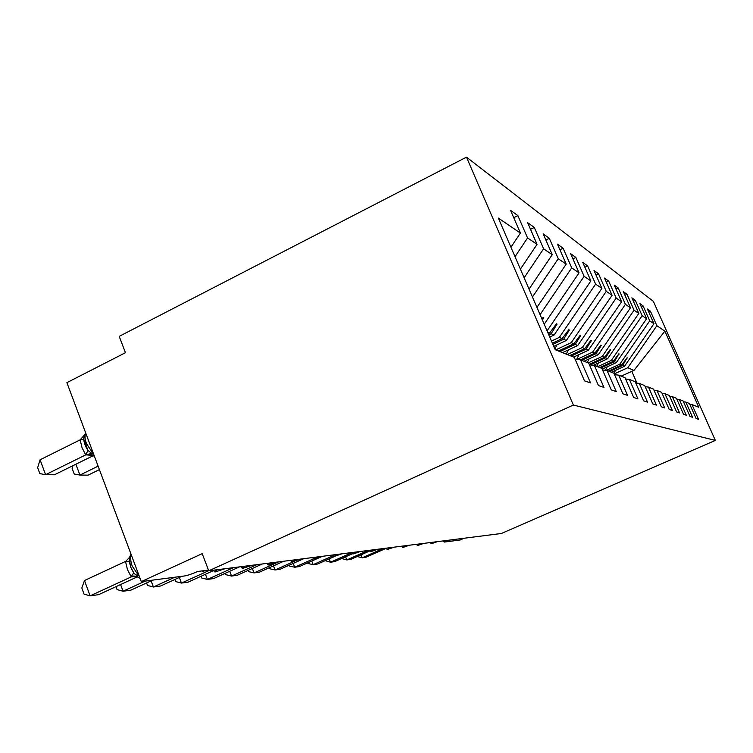 <?xml version="1.0" encoding="UTF-8"?>
<svg xmlns="http://www.w3.org/2000/svg" width="753" height="753" viewBox="0 0 753 753"><rect width="100%" height="100%" fill="white"/><g stroke="black" fill="none" stroke-linecap="round" stroke-linejoin="round"><path stroke-width="1.13" d="M466.484 157.142L119.209 336.365L125.45 352.705L66.895 382.665L141.282 581.608L202.199 553.643L208.76 570.802L501.366 533.491L715.35 440.42L653.369 301.36L466.484 157.142L573.372 405.048L715.35 440.42M208.487 570.106L197.785 571.452C192.326 573.852 187.911 575.358 184.532 575.96L141.282 581.608M513.734 217.702L517.885 215.631L527.571 237.929L515.014 256.688M517.885 215.631L510.543 210.332L520.398 233.063L498.354 218.097L555.177 349.684L574.294 357.346L584.497 380.867L590.531 382.901L580.516 359.84L588.705 363.125L598.475 385.583L603.972 387.437L594.371 365.403L601.863 368.396L611.238 389.885L616.265 391.588L607.05 370.476L613.911 373.234L622.919 393.828L627.541 395.391L618.674 375.145L624.999 377.677L633.668 397.462L637.932 398.892L629.395 379.437L635.221 381.78L643.589 400.803L647.524 402.13L639.288 383.409L644.69 385.574L652.766 403.9L656.418 405.133L648.465 387.089L653.482 389.103L661.285 406.771L664.683 407.919L656.993 390.506L661.661 392.379L669.21 409.444L672.373 410.517L664.937 393.687L669.295 395.438L676.599 411.938L679.564 412.936L672.354 396.662L676.439 398.299L683.517 414.272L686.294 415.214L679.3 399.448L683.131 400.991L690.002 416.465L692.609 417.341L685.823 402.064L689.419 403.504L696.092 418.517L698.539 419.346L691.941 404.521L698.793 407.269L664.871 331.132L656.88 325.701L627.804 367.718L633.941 370.438L664.871 331.132M575.104 359.219L580.516 359.84M530.498 229.326L534.291 227.453L543.591 248.801L524.126 277.772M589.448 364.829L594.371 365.403M545.831 239.991L549.304 238.287L558.246 258.75L532.437 297.021M602.541 369.949L607.05 370.476M559.912 249.789L563.103 248.236L571.715 267.889L540.052 314.66M614.533 374.655L618.674 375.145M572.882 258.834L575.829 257.413L584.13 276.323L547.064 330.896M625.574 378.985L629.395 379.437M551.46 341.071L559.338 337.372L562.133 338.615L552.373 343.189M584.874 267.211L587.604 265.894L595.614 284.116L559.338 337.372M635.758 382.985L639.288 383.409M555.714 349.9L571.235 342.643L573.833 343.792L558.434 350.983M595.99 274.986L598.522 273.772L606.269 291.345L571.235 342.643M645.189 386.694L648.465 387.089M567.282 354.531L582.295 347.547L584.723 348.62L569.814 355.548M606.325 282.215L608.678 281.095L616.18 298.075L582.295 347.547M653.943 390.139L656.993 390.506M576.883 359.416L592.62 352.122L594.879 353.129L580.412 359.83M615.963 288.973L618.157 287.928L625.414 304.344L592.62 352.122M662.094 393.348L664.937 393.687M588.178 362.908L602.268 356.404L604.395 357.346L589.232 364.339M624.962 295.289L627.014 294.319L634.054 310.208L602.268 356.404M669.699 396.342L672.354 396.662M597.637 366.711L611.314 360.414L613.309 361.289L599.717 367.539M633.386 301.209L635.316 300.296L642.149 315.705L611.314 360.414M676.815 399.146L679.3 399.448M606.269 370.391L619.813 364.179L621.686 365.007L608.48 371.06M641.292 306.763L643.1 305.916L649.735 320.853L619.813 364.179M683.479 401.782L685.823 402.064M614.222 373.93L627.804 367.718M656.88 325.701L650.432 311.205L647.411 309.022L653.933 323.705L624.51 366.259L622.675 365.45L627.098 357.731L621.686 365.007M648.728 311.996L650.432 311.205M689.748 404.248L691.941 404.521M224.959 568.741L215.076 571.969L214.285 571.715L217.231 569.729M252.161 565.268L242.805 568.355L242.118 568.139L245.064 566.181M277.226 562.077L268.35 565.023L267.739 564.844L270.685 562.905M300.4 559.121L291.948 561.945L294.338 559.893M321.889 556.382L313.822 559.093L316.26 557.098M341.853 553.832L334.153 556.439L336.619 554.5M360.471 551.46L353.091 553.963L355.585 552.081M377.865 549.238L370.787 551.657L373.3 549.822M394.148 547.158L387.353 549.492L389.875 547.704M409.434 545.21L402.902 547.469L405.415 545.727M423.807 543.384L417.51 545.567L420.023 543.864M437.333 541.652L431.262 543.77L433.775 542.113M464.112 538.235L460.045 540.014L444.355 542.066L446.745 540.456M520.398 233.063L510.929 247.229M527.571 237.929L537.04 244.358L527.58 222.615L534.291 227.453M537.04 244.358L520.398 269.15M543.591 248.801L552.241 254.674L543.158 233.854L549.304 238.287M552.241 254.674L529.03 289.143M558.246 258.75L566.19 264.143L557.446 244.151L563.103 248.236M566.19 264.143L536.936 307.431M571.715 267.889L579.038 272.859L570.605 253.648L575.829 257.413M579.038 272.859L544.193 324.242M584.13 276.323L590.898 280.916L582.766 262.411L587.604 265.894M590.898 280.916L554.076 335.038L549.737 337.08M595.614 284.116L601.892 288.371L594.032 270.534L598.522 273.772M601.892 288.371L566.341 340.478L553.747 346.38M606.269 291.345L612.104 295.308L604.499 278.083L608.678 281.095M612.104 295.308L577.739 345.533L562.529 352.63M616.18 298.075L621.611 301.765L614.26 285.114L618.157 287.928M621.611 301.765L588.366 350.239L573.635 357.082M625.414 304.344L630.496 307.798L623.362 291.684L627.014 294.319M630.496 307.798L598.296 354.644L584.017 361.242M634.054 310.208L638.808 313.436L631.889 297.83L635.316 300.296M638.808 313.436L607.586 358.757L593.42 365.29M642.149 315.705L646.611 318.726L639.89 303.6L643.1 305.916M646.611 318.726L616.312 362.626L602.174 369.121M649.735 320.853L653.933 323.705M542.386 320.063L543.798 317.738L543.111 317.408L541.925 318.999M548.777 334.859L551.14 333.739L554.076 335.038M548.25 333.645L549.539 333.033L547.619 332.177M551.14 333.739L557.069 324.11L556.429 323.809L549.539 333.033M552.862 344.319L563.62 339.274L566.341 340.478M563.62 339.274L569.362 330.012L568.769 329.729L562.133 338.615M559.874 351.566L575.207 344.403L577.739 345.533M575.207 344.403L580.77 335.49L580.224 335.226L573.833 343.792M571.16 356.094L586.003 349.194L588.366 350.239M586.003 349.194L591.406 340.591L590.889 340.347L584.723 348.62M581.702 360.32L596.084 353.656L598.296 354.644M596.084 353.656L601.327 345.354L600.847 345.128L594.879 353.129M590.192 364.913L605.516 357.844L607.586 358.757M605.516 357.844L610.608 349.816L610.156 349.599L604.395 357.346M600.828 367.982L614.363 361.76L616.312 362.626M614.363 361.76L618.891 353.788L613.309 361.289M609.525 371.474L622.675 365.45M611.436 372.236L624.51 366.259M621.159 376.133L633.941 370.438M573.372 405.048L208.76 570.802M636.963 383.126L631.767 371.295M626.675 358.296L627.494 357.92M618.439 354.399L619.314 353.995M609.676 350.249L610.608 349.816M600.329 345.815L601.327 345.354M590.333 341.09L591.406 340.591M579.622 336.026L580.77 335.49M568.12 330.595L569.362 330.012M555.723 324.75L557.069 324.11M542.348 318.434L543.798 317.738M615.502 370.382L613.987 373.394M361.035 554.82L362.221 557.775L382.985 548.589M357.176 556.533L362.221 557.775L365.939 557.258L386.543 548.137L387.061 549.426M345.571 556.787L346.822 559.931L368.123 550.481M341.636 558.538L346.822 559.931L350.757 559.385L370.147 550.782M329.174 558.867L330.501 562.218L352.206 552.561M325.174 560.646L330.501 562.218L334.671 561.634L352.639 553.653M311.751 561.06L313.163 564.637L333.447 555.601M307.685 562.877L307.93 563.508L313.163 564.637L317.597 564.025L335.113 556.222M293.218 563.395L294.724 567.225L313.333 558.905M289.086 565.239L289.397 566.04L294.724 567.225L299.44 566.557L322.378 556.316M607.219 366.796L605.459 370.297M598.409 362.984L596.724 366.344M589.044 358.917L587.227 362.532M579.057 354.569L576.638 359.388M273.461 565.861L275.061 569.974L294.338 561.333M269.254 567.753L269.64 568.741L275.061 569.974L280.097 569.268L303.694 558.698M568.374 349.9L566.265 354.126M252.34 568.487L254.053 572.911L278.525 561.907M248.066 570.416L248.537 571.621L254.053 572.911L259.437 572.158L283.73 561.249M556.938 344.883L554.886 349.006M229.731 571.282L231.566 576.064L256.782 564.684M225.382 573.249L225.947 574.708L231.566 576.064L237.336 575.254L262.355 563.969M205.447 574.266L207.423 579.443L233.43 567.658M201.042 576.271L201.71 578.022L207.423 579.443L213.626 578.568L239.426 566.896M179.318 577.457L181.445 583.076L208.713 570.68M174.847 579.499L175.637 581.589L181.445 583.076L188.118 582.135L213.814 570.473M151.118 580.883L153.414 587.001L174.79 577.231M146.581 582.954L147.513 585.439L153.414 587.001L160.624 585.985L181.831 576.318M120.584 584.554L123.068 591.246L145.188 581.1M115.99 586.662L117.082 589.599L123.068 591.246L130.881 590.145L152.812 580.102M75.884 464.224L79.912 475.068L88.063 475.152L99.405 469.608M72.985 465.655L72.109 468.328L74.218 474.023L79.912 475.068L98.116 466.154M130.74 567.225L134.241 573.607L137.583 575.829L137.648 577.024L140.067 578.37M84.487 580.525L90.115 595.858L84.054 594.117L81.813 588.018L84.487 580.525L125.742 561.333L130.354 556.486L129.309 559.394L129.78 564.063M137.319 576.845L98.615 594.663L90.115 595.858L131.257 576.883L127.464 569.569L125.506 561.446M136.331 576.431L131.257 576.883M129.234 557.672L130.354 556.486M137.583 575.829L131.502 576.77M40.097 459.772L37.65 467.669L39.824 473.599L45.575 474.691L85.748 454.868L82.058 447.79L80.147 439.856L40.097 459.772L45.575 474.691L54.432 474.785L93.156 455.725M92.459 455.273L85.748 454.868M80.147 439.856L84.807 434.622L83.743 439.187L87.969 450.492L91.838 453.438L92.243 455.085L94.473 456.431M85.616 432.74L84.807 434.622M85.993 454.756L91.838 453.438M202.068 570.915L203.611 571.085L202.463 571.32M204.741 570.576L203.611 571.085L205.418 570.642M203.338 571.216L205.56 570.473M131.248 554.773C130.231 557.662 130.57 561.456 132.236 566.143L139.512 576.864M131.182 576.77L133.667 572.854M125.516 561.587L129.29 561.239L129.318 559.404L130.693 567.113L134.241 573.607L131.436 568.901M135.681 576.252L134.307 576.694M135.945 576.318L135.276 576.582M85.738 433.069C84.609 435.573 84.854 439.093 86.473 443.639L93.777 454.558M89.993 455.311L91.65 454.784M88.967 455.273L91.386 454.671L90.162 454.445L92.243 455.085M87.969 450.492L88.186 450.783C84.844 445.776 83.404 441.06 83.875 436.655L83.715 439.281L80.157 439.997M85.72 446.491L87.997 450.558L85.673 454.765M444.054 542.028L443.573 540.861M431.055 543.722L430.565 542.518M417.275 545.511L416.776 544.278M402.639 547.403L402.13 546.141M370.467 551.572L369.93 550.255M352.724 553.869L352.188 552.514M333.739 556.326L333.184 554.942M313.352 558.961L312.787 557.54M291.411 561.794L290.846 560.336M267.739 564.844L267.164 563.357M242.118 568.139L241.534 566.623M214.285 571.715L213.701 570.181M200.627 571.094L205.889 570.426M131.031 554.208L129.845 556.439M137.648 577.024C134.533 575.97 133.149 575.725 133.488 576.29L135.239 576.356M84.374 434.763L84.082 435.375M84.11 441.663L83.715 439.281"/></g></svg>
